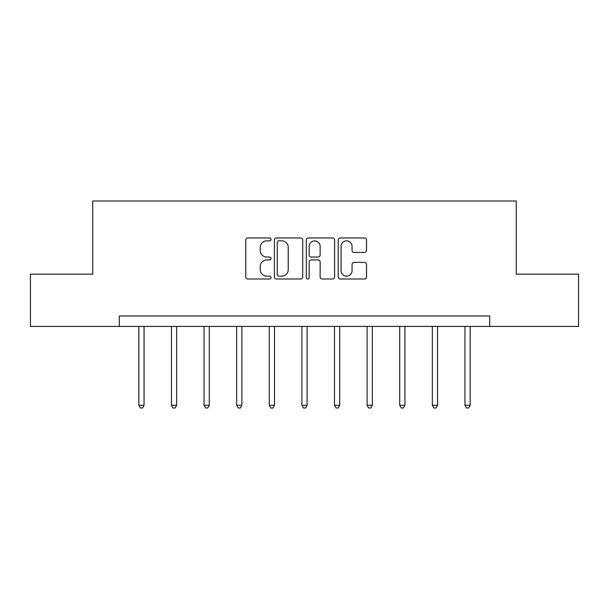 <?xml version="1.0" encoding="UTF-8"?>
<svg xmlns="http://www.w3.org/2000/svg" width="609" height="609" viewBox="0 0 609 609"><rect width="100%" height="100%" fill="white"/><g stroke="black" fill="none" stroke-linecap="round" stroke-linejoin="round"><path stroke-width="0.91" d="M271.058 239.406A1.439 1.439 0 0 0 269.62 237.974L247.817 237.974A2.055 2.055 0 0 0 245.762 240.022L245.762 276.958A2.055 2.055 0 0 0 247.817 279.006L269.62 279.006A1.439 1.439 0 0 0 271.058 277.575A1.439 1.439 0 0 0 269.62 276.136L266.795 276.136A6.57 6.57 0 0 1 260.233 269.574L260.233 266.491A6.57 6.57 0 0 1 266.795 259.929L269.62 259.929A1.439 1.439 0 0 0 271.058 258.49A1.439 1.439 0 0 0 269.62 257.051L266.795 257.051A6.57 6.57 0 0 1 260.233 250.489L260.233 247.414A6.57 6.57 0 0 1 266.795 240.844L269.62 240.844A1.439 1.439 0 0 0 271.058 239.406M364.464 252.438A2.055 2.055 0 0 0 366.519 250.383L366.519 240.022A2.055 2.055 0 0 0 364.464 237.974L340.256 237.974A2.055 2.055 0 0 0 338.201 240.022L338.201 276.958A2.055 2.055 0 0 0 340.256 279.006L364.464 279.006A2.055 2.055 0 0 0 366.519 276.958L366.519 264.443A2.055 2.055 0 0 0 364.464 262.388L354.103 262.388A2.055 2.055 0 0 0 352.055 264.443L352.055 270.647A5.489 5.489 0 0 1 346.567 276.136A5.489 5.489 0 0 1 341.078 270.647L341.078 246.333A5.489 5.489 0 0 1 346.567 240.844A5.489 5.489 0 0 1 352.055 246.333L352.055 250.383A2.055 2.055 0 0 0 354.103 252.438L364.464 252.438M119.288 326.432L30.45 326.432L30.45 274.172L92.743 274.172L92.743 201.008L516.257 201.008L516.257 274.172L578.55 274.172L578.55 326.432L489.712 326.432L489.712 315.98L119.288 315.98L119.288 326.432L489.712 326.432M302.703 240.022A2.055 2.055 0 0 0 300.656 237.974L276.44 237.974A2.055 2.055 0 0 0 274.393 240.022L274.393 276.958A2.055 2.055 0 0 0 276.44 279.006L300.656 279.006A2.055 2.055 0 0 0 302.703 276.958L302.703 240.022M308.344 237.974L332.56 237.974A2.055 2.055 0 0 1 334.607 240.022L334.607 276.958A2.055 2.055 0 0 1 332.56 279.006L322.199 279.006A2.055 2.055 0 0 1 320.144 276.958L320.144 261.977A2.055 2.055 0 0 0 318.096 259.929L311.222 259.929A2.055 2.055 0 0 0 309.166 261.977L309.166 277.575A1.439 1.439 0 0 1 307.735 279.006A1.439 1.439 0 0 1 306.297 277.575L306.297 240.022A2.055 2.055 0 0 1 308.344 237.974M278.701 240.844A1.439 1.439 0 0 0 277.262 242.283L277.262 274.697A1.439 1.439 0 0 0 278.701 276.136L281.67 276.136A6.57 6.57 0 0 0 288.24 269.574L288.24 247.414A6.57 6.57 0 0 0 281.67 240.844L278.701 240.844M320.144 246.439A5.489 5.489 0 0 0 314.655 240.951A5.489 5.489 0 0 0 309.166 246.439L309.166 255.004A2.055 2.055 0 0 0 311.222 257.051L318.096 257.051A2.055 2.055 0 0 0 320.144 255.004L320.144 246.439M138.837 326.432L138.837 405.274L144.059 405.274L144.059 326.432M144.059 405.274L142.498 407.992L140.405 407.992L138.837 405.274M171.449 326.432L171.449 405.274L176.671 405.274L176.671 326.432M176.671 405.274L175.103 407.992L173.017 407.992L171.449 405.274M204.053 326.432L204.053 405.274L209.283 405.274L209.283 326.432M209.283 405.274L207.715 407.992L205.621 407.992L204.053 405.274M236.665 326.432L236.665 405.274L241.895 405.274L241.895 326.432M241.895 405.274L240.327 407.992L238.233 407.992L236.665 405.274M269.277 326.432L269.277 405.274L274.499 405.274L274.499 326.432M274.499 405.274L272.939 407.992L270.845 407.992L269.277 405.274M301.889 326.432L301.889 405.274L307.111 405.274L307.111 326.432M307.111 405.274L305.543 407.992L303.457 407.992L301.889 405.274M334.501 326.432L334.501 405.274L339.723 405.274L339.723 326.432M339.723 405.274L338.155 407.992L336.061 407.992L334.501 405.274M367.105 326.432L367.105 405.274L372.335 405.274L372.335 326.432M372.335 405.274L370.767 407.992L368.673 407.992L367.105 405.274M399.717 326.432L399.717 405.274L404.947 405.274L404.947 326.432M404.947 405.274L403.379 407.992L401.285 407.992L399.717 405.274M432.329 326.432L432.329 405.274L437.551 405.274L437.551 326.432M437.551 405.274L435.983 407.992L433.897 407.992L432.329 405.274M464.941 326.432L464.941 405.274L470.163 405.274L470.163 326.432M470.163 405.274L468.595 407.992L466.502 407.992L464.941 405.274"/></g></svg>

